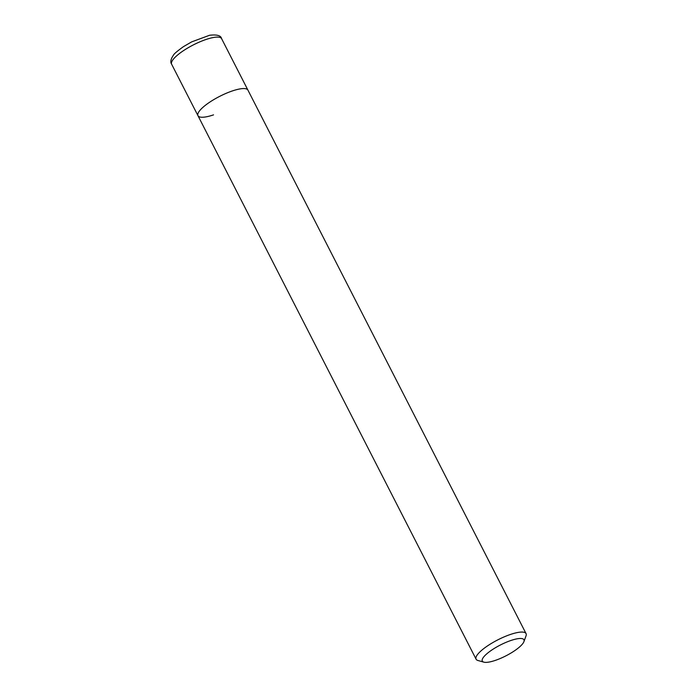 <?xml version="1.0" encoding="UTF-8"?>
<svg xmlns="http://www.w3.org/2000/svg" width="697" height="697" viewBox="0 0 697 697"><rect width="100%" height="100%" fill="white"/><g stroke="black" fill="none" stroke-linecap="round" stroke-linejoin="round"><path stroke-width="1.05" d="M213.543 114.866A28.063 7.31 -27.1 0 1 197.965 115.685A28.063 7.31 -27.1 0 1 232.354 90.941A28.063 7.31 -27.1 0 1 247.932 90.122L221.602 38.666A28.063 7.31 -27.1 0 0 206.024 39.485A28.063 7.31 -27.1 0 0 173.231 59.367A28.063 7.31 -27.1 0 0 171.636 64.229C170.155 62.085 170.756 59.062 173.457 55.159C173.867 53.991 177.204 51.151 183.477 46.629L191.666 41.881L209.57 35.268C216.967 34.397 220.975 35.53 221.602 38.666M483.831 662.15L477.915 660.477A28.063 7.31 -27.1 0 1 476.095 659.196A28.063 7.31 -27.1 0 1 510.483 634.444A28.063 7.31 -27.1 0 1 526.061 633.625A28.063 7.31 -27.1 0 1 526.035 635.856L523.926 641.632A23.384 6.09 -27.1 0 1 495.297 660.399A23.384 6.09 -27.1 0 1 483.831 662.15A23.384 6.09 -27.1 0 1 488.109 652.732A23.384 6.09 -27.1 0 1 510.971 640.465A23.384 6.09 -27.1 0 1 523.926 641.632M476.095 659.196L197.965 115.685A28.063 7.31 -27.1 0 1 232.354 90.941A28.063 7.31 -27.1 0 1 247.932 90.122L526.061 633.625M197.965 115.685L171.636 64.229"/></g></svg>
